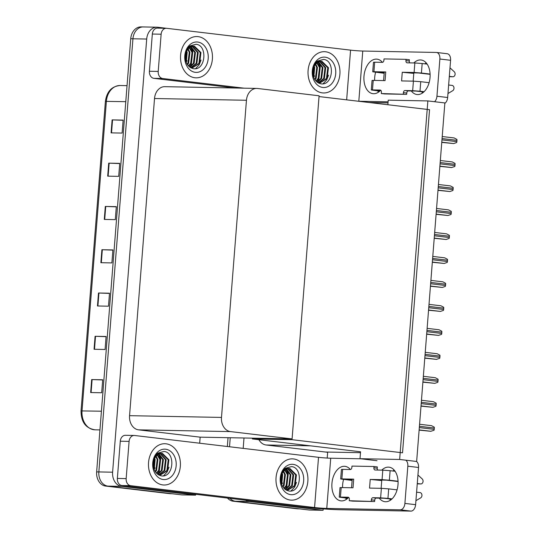 <?xml version="1.0" encoding="UTF-8"?>
<svg xmlns="http://www.w3.org/2000/svg" width="538" height="538" viewBox="0 0 538 538"><rect width="100%" height="100%" fill="white"/><g stroke="black" fill="none" stroke-linecap="round" stroke-linejoin="round"><path stroke-width="0.81" d="M360.48 452.687L325.315 452.021L327.662 452.297L327.205 458.073M258.906 439.707A13.04 10.088 91.1 0 0 266.081 444.987L325.315 452.021M323.204 508.901L323.096 510.293L309.337 510.031L235.375 501.248A13.04 10.088 -88.9 0 1 229.928 498.356A13.04 10.088 -88.9 0 0 235.375 501.248L299.296 508.834A13.04 10.088 -88.9 0 0 300.07 508.887M229.531 446.755L230.237 437.73L229.531 446.755M243.183 448.376L244.003 437.993M323.096 510.293L249.134 501.51A13.04 10.088 -88.9 0 1 245.597 500.219M427.865 100.922L399.647 459.459L416.647 461.476L444.865 102.946L427.865 100.922L388.228 100.169L387.864 104.742M252.45 438.154L252.389 438.934L360.554 451.779L360.009 458.699L377.01 460.716M399.647 459.459L360.009 458.699M252.389 438.934L292.026 439.687L319.034 96.564L429.539 109.685L402.532 452.808L292.026 439.687M195.657 494.287L195.59 495.155L181.831 494.893L107.869 486.11A13.04 10.088 -88.9 0 1 98.851 471.934L132.94 38.79A13.04 10.088 -88.9 0 1 143.229 26.94A13.04 10.088 -88.9 0 1 144.002 26.994M195.59 495.155L121.628 486.372A13.04 10.088 -88.9 0 1 112.61 472.196L146.699 39.052A13.04 10.088 -88.9 0 1 156.988 27.203A13.04 10.088 -88.9 0 1 157.762 27.256L166.491 28.292M227.702 87.109L227.641 87.869M292.087 438.914L319.095 95.784L257.514 88.474A13.04 10.088 91.1 0 0 256.74 88.42A13.04 10.088 91.1 0 0 246.451 100.27L221.495 417.421A13.04 10.088 91.1 0 0 230.513 431.597L292.087 438.914L200.156 437.159L199.679 443.211M256.74 88.42L164.81 86.672A13.04 10.088 91.1 0 0 154.52 98.515L129.557 415.672A13.04 10.088 91.1 0 0 138.575 429.849L200.156 437.159M282.443 483.063A17.384 13.457 -88.9 0 1 282.336 483.595M314.488 75.885A17.384 13.457 -88.9 0 1 314.38 76.416M299.679 508.881L297.864 508.847A13.04 10.088 -88.9 0 1 297.09 508.793L233.169 501.208A13.04 10.088 -88.9 0 1 227.5 498.067M227.345 446.5L228.038 437.69M154.937 467.925A17.384 13.457 -88.9 0 1 154.83 468.457M186.982 60.747A17.384 13.457 -88.9 0 1 186.874 61.278M172.564 493.75A13.04 10.088 -88.9 0 1 171.79 493.696L107.869 486.11A13.04 10.088 -88.9 0 1 98.851 471.934L132.94 38.79A13.04 10.088 -88.9 0 1 143.229 26.94L156.988 27.203M90.666 392.545L101.675 392.753L102.697 379.774L91.682 379.559L90.666 392.545M102.677 379.962L91.682 379.559M94.069 349.27L105.078 349.478L106.1 336.492L95.091 336.284L94.069 349.27M106.087 336.68L95.091 336.284M97.479 305.988L108.488 306.196L109.51 293.21L98.494 293.002L97.479 305.988M109.49 293.405L98.494 293.002M111.104 132.866L122.113 133.074L123.135 120.095L112.119 119.88L111.104 132.866M123.115 120.283L112.119 119.88M107.694 176.148L118.703 176.356L119.725 163.37L108.716 163.162L107.694 176.148M119.712 163.559L108.716 163.162M104.291 219.423L115.3 219.639L116.322 206.653L105.307 206.444L104.291 219.423M116.302 206.841L105.307 206.444M100.882 262.705L111.891 262.914L112.913 249.935L101.904 249.719L100.882 262.705M112.899 250.123L101.904 249.719M172.173 493.743L170.358 493.709A13.04 10.088 -88.9 0 1 169.584 493.655L105.663 486.07A13.04 10.088 -88.9 0 1 96.645 471.893L130.734 38.743A13.04 10.088 -88.9 0 1 141.023 26.9L143.229 26.94M419.115 430.104L430.716 431.294L434.011 430.272A2.172 1.372 96.8 0 0 434.213 429.358L434.314 428.06A2.172 1.372 96.8 0 0 434.26 427.145L431.523 425.679L419.573 424.26L431.436 425.672M422.599 92.933A17.384 10.982 96.8 0 1 421.637 91.682M413.836 62.953A17.384 10.982 96.8 0 1 421.079 59.994A17.384 10.982 96.8 0 1 430.044 77.465A17.384 10.982 96.8 0 1 416.984 94.52A17.384 10.982 96.8 0 1 411.335 90.983M194.87 77.748A20.646 15.979 91.1 0 0 196.094 77.828A20.646 15.979 91.1 0 0 212.436 58.286A20.646 15.979 91.1 0 0 198.105 36.631A20.646 15.979 91.1 0 0 196.881 36.544A20.646 15.979 91.1 0 0 180.539 56.093A20.646 15.979 91.1 0 0 194.87 77.748A20.646 15.979 -88.9 0 1 180.539 56.093A20.646 15.979 -88.9 0 1 196.881 36.544A20.646 15.979 -88.9 0 1 198.105 36.631A20.646 15.979 -88.9 0 1 212.436 58.286A20.646 15.979 -88.9 0 1 196.094 77.828A20.646 15.979 -88.9 0 1 194.87 77.748M322.376 92.886A20.646 15.979 91.1 0 0 323.6 92.966A20.646 15.979 91.1 0 0 339.942 73.424A20.646 15.979 91.1 0 0 325.611 51.769A20.646 15.979 91.1 0 0 324.387 51.682A20.646 15.979 91.1 0 0 308.045 71.231A20.646 15.979 91.1 0 0 322.376 92.886A20.646 15.979 -88.9 0 1 308.045 71.231A20.646 15.979 -88.9 0 1 324.387 51.682A20.646 15.979 -88.9 0 1 325.611 51.769A20.646 15.979 -88.9 0 1 339.942 73.424A20.646 15.979 -88.9 0 1 323.6 92.966A20.646 15.979 -88.9 0 1 322.376 92.886M158.212 71.426A6.517 5.044 91.1 0 0 162.718 78.514L153.908 78.346A6.517 5.044 -88.9 0 1 149.403 71.258L158.212 71.426L161.138 34.21L152.328 34.042A6.517 5.044 -88.9 0 1 157.473 28.117L166.282 28.285A6.517 5.044 91.1 0 0 161.138 34.21M149.403 71.258L152.328 34.042M153.908 78.346L235.328 88.017M378.564 92.092A17.384 10.982 96.8 0 1 377.602 90.841M374.623 80.411A17.384 10.982 96.8 0 1 375.618 72.26M381.691 62.341A17.384 10.982 96.8 0 1 382.135 62.011M424.946 63.84A17.384 10.982 96.8 0 1 426.17 62.852M446.964 53.719A6.517 4.116 96.8 0 1 447.226 53.733A6.517 4.116 96.8 0 1 450.582 60.29L439.876 59.019A6.517 4.116 -83.2 0 0 436.513 52.462A6.517 4.116 -83.2 0 0 436.257 52.448L362.767 51.043L358.812 101.252A8.695 0.424 4.5 0 1 358.389 101.238M434.556 101.722A6.517 4.116 -83.2 0 0 436.943 96.235L447.656 97.506L450.582 60.29M447.656 97.506A6.517 4.116 96.8 0 1 444.832 103.33M368.866 102.482A26.08 1.264 -175.5 0 0 371.724 102.563L388.012 102.872M436.943 96.235L439.876 59.019M380.507 90.391A17.384 10.982 96.8 0 1 372.942 93.679A17.384 10.982 96.8 0 1 364.091 75.125A17.384 10.982 96.8 0 1 377.044 59.153A17.384 10.982 96.8 0 1 382.424 62.354M388.1 101.81L358.812 101.252M346.654 99.846L350.568 50.142L166.672 28.312A6.517 5.044 91.1 0 0 166.282 28.285M244.138 88.185L162.718 78.514M350.568 50.142A8.695 0.424 -175.5 0 0 362.767 51.043M390.554 500.111A17.384 10.982 96.8 0 1 389.593 498.86M381.792 470.131A17.384 10.982 96.8 0 1 389.035 467.172A17.384 10.982 96.8 0 1 397.999 484.644A17.384 10.982 96.8 0 1 384.939 501.698A17.384 10.982 96.8 0 1 379.29 498.161M162.826 484.926A20.646 15.979 91.1 0 0 164.05 485.007A20.646 15.979 91.1 0 0 180.391 465.464A20.646 15.979 91.1 0 0 166.06 443.81A20.646 15.979 91.1 0 0 164.836 443.722A20.646 15.979 91.1 0 0 148.495 463.272A20.646 15.979 91.1 0 0 162.826 484.926A20.646 15.979 -88.9 0 1 148.495 463.272A20.646 15.979 -88.9 0 1 164.836 443.722A20.646 15.979 -88.9 0 1 166.06 443.81A20.646 15.979 -88.9 0 1 180.391 465.464A20.646 15.979 -88.9 0 1 164.05 485.007A20.646 15.979 -88.9 0 1 162.826 484.926M290.332 500.064A20.646 15.979 91.1 0 0 291.556 500.145A20.646 15.979 91.1 0 0 307.897 480.602A20.646 15.979 91.1 0 0 293.566 458.948A20.646 15.979 91.1 0 0 292.342 458.86A20.646 15.979 91.1 0 0 276.001 478.41A20.646 15.979 91.1 0 0 290.332 500.064A20.646 15.979 -88.9 0 1 276.001 478.41A20.646 15.979 -88.9 0 1 292.342 458.86A20.646 15.979 -88.9 0 1 293.566 458.948A20.646 15.979 -88.9 0 1 307.897 480.602A20.646 15.979 -88.9 0 1 291.556 500.145A20.646 15.979 -88.9 0 1 290.332 500.064M126.161 478.605A6.517 5.044 91.1 0 0 130.673 485.693L121.864 485.525A6.517 5.044 -88.9 0 1 117.358 478.437L126.161 478.605L129.093 441.382L120.283 441.214A6.517 5.044 -88.9 0 1 125.428 435.296L134.238 435.464A6.517 5.044 91.1 0 0 129.093 441.382M117.358 478.437L120.283 441.214M121.864 485.525L303.082 507.045A26.08 1.264 -175.5 0 0 339.68 509.742L410.971 511.1L400.259 509.829L326.768 508.43A8.695 0.424 4.5 0 1 314.569 507.529L130.673 485.693M346.519 499.271A17.384 10.982 96.8 0 1 345.551 498.02M342.571 487.589A17.384 10.982 96.8 0 1 343.574 479.439M349.646 469.519A17.384 10.982 96.8 0 1 350.09 469.19M392.901 471.019A17.384 10.982 96.8 0 1 394.125 470.03M416.533 461.47A6.517 4.116 96.8 0 1 418.537 467.468L407.831 466.197A6.517 4.116 -83.2 0 0 405.807 460.185M400.259 509.829A6.517 4.116 -83.2 0 0 404.899 503.413L415.612 504.684L418.537 467.468M415.612 504.684A6.517 4.116 96.8 0 1 410.971 511.1M404.899 503.413L407.831 466.197M348.463 497.569A17.384 10.982 96.8 0 1 340.897 500.858A17.384 10.982 96.8 0 1 332.047 482.304A17.384 10.982 96.8 0 1 344.999 466.332A17.384 10.982 96.8 0 1 350.373 469.533M360.816 458.793L330.722 458.221L326.768 508.43M314.569 507.529L318.523 457.32L134.621 435.491A6.517 5.044 91.1 0 0 134.238 435.464M318.523 457.32A8.695 0.424 -175.5 0 0 330.722 458.221M420.998 406.129L432.882 407.32L435.901 406.291A2.172 1.372 96.8 0 0 436.096 405.383L436.204 404.085A2.172 1.372 96.8 0 0 436.143 403.164L433.413 401.698L421.462 400.279L433.319 401.691M422.888 382.155L434.765 383.345L437.784 382.316A2.172 1.372 96.8 0 0 437.986 381.402L438.087 380.104A2.172 1.372 96.8 0 0 438.033 379.189L435.303 377.723L423.345 376.304L435.208 377.716M424.778 358.173L436.379 359.364L439.674 358.342A2.172 1.372 96.8 0 0 439.876 357.427L439.976 356.129A2.172 1.372 96.8 0 0 439.916 355.215L437.186 353.748L425.235 352.329L437.098 353.742M426.661 334.199L438.537 335.389L441.557 334.36A2.172 1.372 96.8 0 0 441.759 333.452L441.859 332.154A2.172 1.372 96.8 0 0 441.806 331.233L439.075 329.767L427.125 328.348L438.981 329.76M413.419 81.151L420.736 81.689L419.99 91.211L412.666 90.673L413.419 81.151L401.583 80.929L402.263 72.267L414.099 72.495L414.852 62.973L407.145 62.825A2.172 1.372 96.8 0 1 407.058 62.818A2.172 1.372 96.8 0 1 405.934 60.639L406.035 59.341L409.384 59.738L409.284 61.036A2.172 1.372 96.8 0 0 409.781 62.879M420.736 81.689L429.116 82.684M448.638 85.004L452.068 85.407A2.777 2.145 -88.9 0 1 453.971 87.701A2.777 2.145 -88.9 0 1 452.727 90.693L447.966 93.518M413.171 81.144L413.783 73.376L402.263 72.267M409.505 72.744L418.665 72.98L430.111 74.338M449.317 76.349L452.747 76.752L449.297 76.618M414.852 62.973L422.169 63.511L421.415 73.033L430.097 74.062M421.415 73.033L414.099 72.495M372.484 89.907L371.301 89.974L372.047 80.451L373.231 80.384L372.484 89.907L380.191 90.054A2.172 1.372 96.8 0 1 380.279 90.061A2.172 1.372 96.8 0 1 381.395 92.247L381.294 93.545L384.643 93.942L406.661 94.358L406.762 93.061A2.172 1.372 96.8 0 1 408.308 90.922L416.015 91.07L423.83 91.944M373.91 71.729L372.726 71.796L373.48 62.273L374.663 62.206L373.91 71.729L385.746 71.957L385.067 80.613L373.231 80.384M385.746 71.957L384.266 72.038L383.594 80.586M372.726 71.796L384.172 73.276M377.387 72.126L384.193 73.007M377.38 72.193L384.253 72.26M375.954 90.303L380.897 90.397M371.301 89.974L379.788 91.104M375.948 90.371L380.05 90.861M422.169 63.511L427.132 64.103M449.99 67.835L454.22 71.722A2.777 2.145 -88.9 0 1 455 74.849A2.777 2.145 -88.9 0 1 452.915 76.766A2.777 2.145 -88.9 0 1 452.747 76.752M406.035 59.341L384.018 58.918L383.917 60.216A2.172 1.372 96.8 0 1 382.37 62.354L374.663 62.206M381.294 93.545L406.661 94.358M403.312 93.962L403.413 92.664A2.172 1.372 96.8 0 1 404.959 90.525L412.666 90.673M419.99 91.211L424.085 91.702M381.375 488.329L388.692 488.867L387.945 498.39L380.622 497.852L381.375 488.329L369.539 488.1L370.218 479.445L382.054 479.674L382.8 470.151L375.094 470.004A2.172 1.372 96.8 0 1 375.013 469.997A2.172 1.372 96.8 0 1 373.89 467.811L373.991 466.513L377.34 466.917L377.239 468.215A2.172 1.372 96.8 0 0 377.737 470.057M388.692 488.867L397.071 489.862M416.594 492.183L420.023 492.586A2.777 2.145 -88.9 0 1 421.926 494.879A2.777 2.145 -88.9 0 1 420.682 497.872L415.921 500.696M381.126 488.322L381.738 480.555L370.218 479.445M377.461 479.916L386.62 480.158L398.059 481.517M417.273 483.527L420.703 483.931L417.253 483.796M382.8 470.151L390.124 470.689L389.371 480.212L398.053 481.241M389.371 480.212L382.054 479.674M340.44 497.085L339.256 497.152L340.003 487.63L341.186 487.562L340.44 497.085L348.147 497.233A2.172 1.372 96.8 0 1 348.227 497.24A2.172 1.372 96.8 0 1 349.35 499.419L349.249 500.723L352.592 501.12L374.616 501.537L374.717 500.239A2.172 1.372 96.8 0 1 376.264 498.101L383.971 498.249L391.785 499.123M341.865 478.907L340.682 478.975L341.435 469.452L342.619 469.385L341.865 478.907L353.701 479.129L353.022 487.791L341.186 487.562M353.701 479.129L352.222 479.217L351.549 487.758M340.682 478.975L352.128 480.454M345.335 479.304L352.148 480.185M345.335 479.371L352.208 479.439M343.91 497.482L348.853 497.576M339.256 497.152L347.743 498.282M343.903 497.549L348.005 498.04M390.124 470.689L395.087 471.281M417.945 475.014L422.175 478.901A2.777 2.145 -88.9 0 1 422.955 482.028A2.777 2.145 -88.9 0 1 420.864 483.944A2.777 2.145 -88.9 0 1 420.703 483.931M373.991 466.513L351.973 466.096L351.872 467.394A2.172 1.372 96.8 0 1 350.325 469.533L342.619 469.385M349.249 500.723L374.616 501.537M371.267 501.14L371.368 499.842A2.172 1.372 96.8 0 1 372.915 497.704L380.622 497.852M387.945 498.39L392.041 498.881M313.358 76.302A16.079 12.448 91.1 0 0 313.533 68.03M312.988 74.594L313.069 69.799M325.187 57.176A15.212 11.775 -88.9 0 1 335.705 73.719A15.212 11.775 -88.9 0 1 322.8 87.472A15.212 11.775 -88.9 0 1 312.282 70.935A15.212 11.775 -88.9 0 1 325.187 57.176M323.567 59.422C335.389 60.323 333.284 86.255 320.769 83.787C315.47 82.301 312.834 78.131 312.874 71.278A10.868 8.406 91.1 0 1 321.448 61.413A10.868 8.406 91.1 0 1 322.094 61.453C317.528 60.545 314.421 63.202 312.766 69.429C313.459 65.838 315.012 63.054 317.427 61.07L323.567 59.422M318.583 83.081L319.686 83.114L327.144 78.528L328.456 67.714L322.094 61.453M319.343 83.101L326.458 78.514L327.763 67.701L321.112 61.413M318.355 82.96L319.686 83.114M318.126 82.839L323.701 78.461L325.013 67.647L319.693 61.614M318.725 61.399L318.382 61.359M318.335 82.953L324.394 78.474L325.698 67.66L320.049 61.534M317.097 82.132L320.951 78.407L322.262 67.6L318.267 62.146M317.373 82.348L321.637 78.42L322.948 67.613L318.63 61.978M315.927 81.036L318.2 78.353L319.511 67.546L316.835 63.08M316.223 81.352L318.886 78.366L320.197 67.559L317.191 62.805M314.703 79.395L315.443 78.306L316.754 67.492L315.376 64.56M315.012 79.873L316.136 78.319L317.447 67.506L315.745 64.123M313.479 76.699L313.889 67.089M313.782 77.539L314.69 67.452L314.266 66.295M323.076 83.8L326.727 79.846L328.543 75.192M317.023 82.072L318.812 79.698L320.312 66.544L318.066 62.253M185.852 61.164A16.079 12.448 91.1 0 0 186.027 52.892M185.482 59.456L185.563 54.661M197.681 42.038A15.212 11.775 -88.9 0 1 208.199 58.581A15.212 11.775 -88.9 0 1 195.294 72.334A15.212 11.775 -88.9 0 1 184.776 55.797A15.212 11.775 -88.9 0 1 197.681 42.038M196.054 44.284C207.883 45.185 205.772 71.117 193.263 68.649C187.964 67.156 185.328 62.986 185.368 56.14A10.868 8.406 91.1 0 1 193.942 46.268A10.868 8.406 91.1 0 1 194.588 46.315C190.022 45.407 186.915 48.064 185.26 54.291C185.953 50.7 187.506 47.916 189.921 45.932L196.054 44.284M191.077 67.943L192.18 67.976L199.638 63.39L200.95 52.576L194.588 46.315M191.837 67.956L198.946 63.376L200.257 52.563L193.606 46.275M190.849 67.822L192.18 67.976M190.62 67.694L196.195 63.323L197.507 52.509L192.187 46.476M191.219 46.261L190.876 46.221M190.829 67.815L196.881 63.336L198.192 52.522L192.543 46.396M189.591 66.994L193.445 63.269L194.756 52.462L190.761 47.008M189.867 67.21L194.131 63.282L195.442 52.475L191.124 46.84M188.421 65.898L190.694 63.215L191.999 52.408L189.329 47.943M188.717 66.214L191.38 63.228L192.691 52.421L189.685 47.66M187.197 64.251L187.937 63.168L189.248 52.354L187.87 49.422M187.506 64.728L188.63 63.181L189.934 52.368L188.239 48.985M185.973 61.561L186.383 51.951M186.276 62.401L187.184 52.314L186.76 51.15M195.57 68.662L199.221 64.708L201.037 60.054M189.517 66.934L191.306 64.56L192.799 51.406L190.56 47.115M281.313 483.48A16.079 12.448 91.1 0 0 281.488 475.209M280.937 481.772L281.024 476.977M293.143 464.355A15.212 11.775 -88.9 0 1 303.661 480.898A15.212 11.775 -88.9 0 1 290.755 494.651A15.212 11.775 -88.9 0 1 280.237 478.114A15.212 11.775 -88.9 0 1 293.143 464.355M291.515 466.601C303.345 467.502 301.233 493.433 288.724 490.965C283.418 489.472 280.789 485.303 280.829 478.457A10.868 8.406 91.1 0 1 289.404 468.585A10.868 8.406 91.1 0 1 290.049 468.632C285.483 467.724 282.376 470.38 280.722 476.607C281.414 473.016 282.968 470.232 285.382 468.248L291.515 466.601M286.539 490.259L287.642 490.293L295.1 485.706L296.411 474.893L290.049 468.632M287.299 490.273L294.407 485.693L295.718 474.879L289.067 468.591M286.31 490.138L287.642 490.293M286.082 490.01L291.657 485.639L292.968 474.825L287.648 468.793M286.673 468.578L286.337 468.537M286.29 490.131L292.342 485.653L293.654 474.839L288.005 468.712M285.053 489.311L288.906 485.585L290.217 474.778L286.223 469.324M285.328 489.526L289.592 485.599L290.903 474.792L286.579 469.156M283.882 488.215L286.155 485.532L287.46 474.724L284.79 470.259M284.178 488.531L286.841 485.545L288.153 474.738L285.147 469.983M282.658 486.574L283.398 485.484L284.71 474.671L283.331 471.739M282.961 487.045L284.091 485.498L285.396 474.684L283.701 471.301M281.435 483.877L281.845 474.267M281.737 484.718L282.645 474.63L282.221 473.467M291.031 490.979L294.683 487.025L296.499 482.371M284.979 489.25L286.767 486.877L288.26 473.722L286.021 469.432M153.807 468.342A16.079 12.448 91.1 0 0 153.982 460.064M153.431 466.628L153.518 461.839M165.637 449.217A15.212 11.775 -88.9 0 1 176.155 465.76A15.212 11.775 -88.9 0 1 163.249 479.513A15.212 11.775 -88.9 0 1 152.731 462.976A15.212 11.775 -88.9 0 1 165.637 449.217M164.009 451.463C175.839 452.364 173.727 478.295 161.218 475.827C155.912 474.334 153.283 470.165 153.323 463.319A10.868 8.406 91.1 0 1 161.898 453.447A10.868 8.406 91.1 0 1 162.543 453.494C157.977 452.586 154.87 455.242 153.216 461.47C153.908 457.878 155.462 455.094 157.876 453.11L164.009 451.463M159.033 475.121L160.136 475.155L167.594 470.568L168.898 459.755L162.543 453.494M159.793 475.135L166.901 470.555L168.212 459.741L161.561 453.453M158.804 475L160.136 475.155M158.576 474.872L164.151 470.501L165.462 459.687L160.142 453.655M159.167 453.44L158.831 453.4M158.784 474.993L164.836 470.515L166.148 459.701L160.499 453.574M157.547 474.173L161.4 470.447L162.711 459.64L158.717 454.186M157.822 474.381L162.086 470.461L163.397 459.647L159.073 454.018M156.37 473.077L158.643 470.394L159.954 459.587L157.278 455.114M156.672 473.393L159.335 470.407L160.647 459.6L157.641 454.839M155.152 471.429L155.892 470.346L157.204 459.533L155.825 456.601M155.455 471.907L156.578 470.353L157.89 459.546L156.188 456.163M153.929 468.739L154.339 459.129M154.231 469.58L155.139 459.492L154.715 458.329M163.525 475.834L167.177 471.887L168.993 467.233M157.473 474.113L159.261 471.739L160.754 458.584L158.515 454.294M428.551 310.224L440.427 311.415L443.446 310.386A2.172 1.372 96.8 0 0 443.648 309.471L443.749 308.173A2.172 1.372 96.8 0 0 443.695 307.259L440.958 305.792L429.008 304.374L440.871 305.786M430.434 286.243L442.317 287.433L445.336 286.411A2.172 1.372 96.8 0 0 445.531 285.496L445.639 284.199A2.172 1.372 96.8 0 0 445.578 283.277L442.848 281.818L430.898 280.399L442.754 281.811M432.323 262.268L444.2 263.459L447.219 262.43A2.172 1.372 96.8 0 0 447.421 261.522L447.522 260.217A2.172 1.372 96.8 0 0 447.468 259.303L444.738 257.837L432.781 256.418L444.644 257.83M434.213 238.287L446.089 239.484L449.109 238.455A2.172 1.372 96.8 0 0 449.311 237.54L449.412 236.243A2.172 1.372 96.8 0 0 449.351 235.328L446.621 233.862L434.67 232.443L446.533 233.855M436.096 214.312L447.972 215.503L450.992 214.474A2.172 1.372 96.8 0 0 451.194 213.566L451.295 212.268A2.172 1.372 96.8 0 0 451.241 211.347L448.51 209.881L436.56 208.462L448.416 209.881M437.986 190.338L449.862 191.528L452.882 190.499A2.172 1.372 96.8 0 0 453.083 189.584L453.184 188.287A2.172 1.372 96.8 0 0 453.13 187.372L450.393 185.906L438.443 184.487L450.306 185.899M439.869 166.356L451.476 167.547L454.771 166.524A2.172 1.372 96.8 0 0 454.966 165.61L455.074 164.312A2.172 1.372 96.8 0 0 455.014 163.397L452.283 161.931L440.333 160.512L452.189 161.925M441.759 142.382L453.635 143.572L456.654 142.543A2.172 1.372 96.8 0 0 456.856 141.635L456.957 140.337A2.172 1.372 96.8 0 0 456.903 139.416L454.173 137.95L442.216 136.531M310.493 445.834L266.081 444.987M249.134 501.51L233.169 501.208M121.628 486.372L105.663 486.07M112.61 472.196L96.645 471.893M146.699 39.052L130.734 38.743M246.451 100.27L154.52 98.515M221.495 417.421L129.557 415.672M230.513 431.597L138.575 429.849M297.09 508.793L299.296 508.834M125.784 101.675L105.401 101.366C106.82 91.541 111.722 86.262 120.108 85.515A17.384 13.457 91.1 0 0 106.389 101.305L82.025 410.844A17.384 13.457 91.1 0 0 95.085 429.822C85.771 428.369 81.09 422.068 81.043 410.904L101.42 411.214M169.584 493.655L171.79 493.696M101.305 262.712L102.328 249.733M104.708 219.437L105.73 206.457M108.118 176.155L109.14 163.175M111.521 132.873L112.543 119.893M97.896 305.994L98.918 293.015M94.493 349.276L95.515 336.297M91.083 392.552L92.106 379.572M419.129 429.889L430.992 431.294M419.31 427.589L434.213 429.358M419.411 426.291L434.314 428.06M421.019 405.914L432.882 407.32M421.2 403.614L436.096 405.383M421.301 402.316L436.204 404.085M422.908 381.933L434.765 383.345M423.083 379.633L437.986 381.402M423.191 378.335L438.087 380.104M424.791 357.958L436.654 359.364M424.973 355.658L439.876 357.427M425.074 354.36L439.976 356.129M426.681 333.984L438.537 335.389M426.863 331.684L441.759 333.452M426.964 330.386L441.859 332.154M405.934 60.639L409.284 61.036M403.413 92.664L406.762 93.061M404.959 90.525L408.308 90.922M373.89 467.811L377.239 468.215M371.368 499.842L374.717 500.239M372.915 497.704L376.264 498.101M313.022 74.822A16.53 12.791 91.1 0 0 313.136 69.489M185.516 59.684A16.53 12.791 91.1 0 0 185.63 54.351M280.977 482.001A16.53 12.791 91.1 0 0 281.085 476.668M153.471 466.856A16.53 12.791 91.1 0 0 153.579 461.53M428.564 310.002L440.427 311.415M428.746 307.702L443.648 309.471M428.847 306.404L443.749 308.173M430.454 286.028L442.317 287.433M430.635 283.728L445.531 285.496M430.736 282.43L445.639 284.199M432.344 262.046L444.2 263.459M432.518 259.746L447.421 261.522M432.626 258.448L447.522 260.217M434.227 238.072L446.089 239.484M434.408 235.772L449.311 237.54M434.509 234.474L449.412 236.243M436.116 214.097L447.972 215.503M436.298 211.797L451.194 213.566M436.399 210.499L451.295 212.268M437.999 190.116L449.862 191.528M438.181 187.816L453.083 189.584M438.282 186.518L453.184 188.287M439.889 166.141L451.752 167.547M440.071 163.841L454.966 165.61M440.171 162.543L455.074 164.312M441.779 142.167L453.635 143.572M441.954 139.867L456.856 141.635M442.061 138.569L456.957 140.337M442.216 136.538L454.079 137.943M81.043 410.904L105.401 101.366M95.085 429.822L99.954 429.909M120.108 85.515L127.042 85.65M447.226 53.733L436.513 52.462M450.158 76.712L452.915 76.766M418.113 483.891L420.864 483.944M314.515 75.797L314.421 76.302M312.84 73.141L312.881 71.177M187.009 60.66L186.908 61.164M185.334 58.003L185.375 56.039M282.47 482.976L282.369 483.48M280.796 480.32L280.836 478.356M154.964 467.838L154.863 468.342M153.29 465.182L153.33 463.218"/></g></svg>
